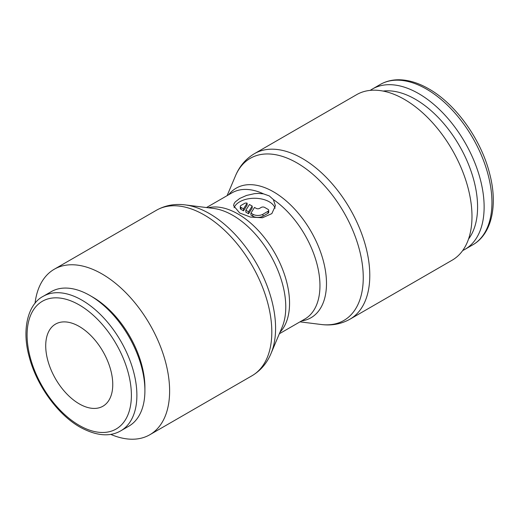 <?xml version="1.0" encoding="UTF-8"?>
<svg xmlns="http://www.w3.org/2000/svg" width="519" height="519" viewBox="0 0 519 519"><rect width="100%" height="100%" fill="white"/><g stroke="black" fill="none" stroke-linecap="round" stroke-linejoin="round"><path stroke-width="0.78" d="M235.237 176.428C239.272 166.482 245.669 158.892 254.44 153.663L356.637 94.659A95.554 55.17 60 0 1 430.277 120.265A95.554 55.17 60 0 1 471.985 216.429A95.554 55.17 60 0 1 452.192 260.175L349.994 319.179C341.087 324.154 331.31 325.906 320.684 324.427M273.357 199.549L275.401 205.719L271.852 213.607L262.478 217.759L250.495 217.091L239.713 213.011L233.595 205.719L233.978 203.876L235.178 202.001L239.713 198.446L246.519 195.449L254.498 193.652L258.501 193.405L263.509 193.866L269.277 195.91L273.357 199.549A72.861 42.065 60 0 1 319.957 285.671A72.861 42.065 60 0 1 304.867 319.029L279.352 333.756M110.69 434.364A95.554 55.17 -120 0 0 149.822 434.747A95.554 55.17 -120 0 0 169.616 391.002A95.554 55.17 -120 0 0 127.901 294.837A95.554 55.17 -120 0 0 54.268 269.238A95.554 55.17 -120 0 0 35.033 303.31M90.008 295.545L92.752 297.134A73.756 42.584 -120 0 1 144.905 387.466L144.905 390.638A77.642 44.829 -120 0 0 90.008 295.545A77.642 44.829 -120 0 0 51.186 291.697L43.161 296.336C28.415 303.855 21.428 328.605 29.083 356.352C36.298 384.903 57.512 414.473 80.043 427.156C96.229 435.941 109.814 437.16 120.804 430.809A77.642 44.829 -120 0 0 136.886 395.27A77.642 44.829 -120 0 0 81.983 300.177A77.642 44.829 -120 0 0 43.161 296.336M45.717 345.803A47.404 27.371 60 0 1 55.533 324.103A47.404 27.371 60 0 1 92.064 336.805A47.404 27.371 60 0 1 112.759 384.508A47.404 27.371 60 0 1 102.944 406.208A47.404 27.371 60 0 1 66.413 393.512A47.404 27.371 60 0 1 45.717 345.803M234.069 207.769A20.903 12.067 180 0 1 248.607 198.751A20.903 12.067 180 0 1 269.277 201.8A20.903 12.067 180 0 1 275.083 208.236M240.985 207.405A2.387 1.382 180 0 1 240.284 206.432A2.387 1.382 180 0 1 240.985 205.453L244.365 203.506A2.387 1.382 180 0 1 247.122 203.15L243.515 208.872L240.985 207.405L240.985 209.358A2.387 1.382 180 0 1 240.284 208.379L240.284 206.432M261.252 207.405A2.387 1.382 180 0 1 264.632 207.405L268.012 209.358A2.387 1.382 180 0 1 268.712 210.331A2.387 1.382 180 0 1 268.012 211.304L262.945 214.23A7.169 4.139 180 0 1 252.805 214.23L250.917 213.14L254.518 207.418L256.185 208.379A2.387 1.382 0 0 0 259.565 208.379L261.252 207.405M370.235 90.377A92.57 53.444 60 0 1 372.383 89.021A92.57 53.444 60 0 1 443.719 113.817A92.57 53.444 60 0 1 484.13 206.977A92.57 53.444 60 0 1 464.953 249.36A92.57 53.444 60 0 1 462.701 250.534M383.093 91.072A87.945 50.771 60 0 1 445.879 126.091A87.945 50.771 60 0 1 477.584 206.977A87.945 50.771 60 0 1 468.534 239.058M268.712 210.331L268.712 212.284A2.387 1.382 180 0 1 268.012 213.257L262.945 216.183A7.169 4.139 180 0 1 252.805 216.183L250.917 215.093L250.917 213.14M249.451 204.492L252.189 206.075L248.582 211.797L245.844 210.214L249.451 204.492M248.582 211.797L248.582 213.744L252.189 208.028L252.189 206.075M248.582 213.744L245.844 212.167L245.844 210.214M243.515 208.872L243.515 210.818L247.122 205.102L247.122 203.15M243.515 210.818L240.985 209.358M120.804 430.809L128.829 426.177A77.642 44.829 -120 0 0 144.905 390.638M254.44 153.663A95.554 55.17 60 0 1 302.22 158.399A95.554 55.17 60 0 1 369.788 275.433A95.554 55.17 60 0 1 349.994 319.179M227.108 195.65L235.444 175.915A93.608 54.041 60 0 1 297.063 162.966A93.608 54.041 60 0 1 363.255 277.607A93.608 54.041 60 0 1 321.229 324.498L299.969 321.851M228.665 194.755A74.814 43.194 60 0 1 273.584 191.868A74.814 43.194 60 0 1 326.49 283.497A74.814 43.194 60 0 1 301.526 320.956M280.007 332.212A72.861 42.065 -120 0 0 289.55 303.226A72.861 42.065 -120 0 0 238.026 213.99A72.861 42.065 -120 0 0 208.158 207.762M206.491 207.555L231.999 192.828A72.861 42.065 60 0 1 263.509 193.866M271.223 352.985A93.608 54.041 -120 0 0 275.583 328.229A93.608 54.041 -120 0 0 209.397 213.581A93.608 54.041 -120 0 0 185.776 204.979A93.608 54.041 -120 0 0 185.231 204.908L213.562 208.437A74.814 43.194 -120 0 1 213.997 208.495A74.814 43.194 -120 0 1 232.875 215.372A74.814 43.194 -120 0 1 285.774 307.001A74.814 43.194 -120 0 1 282.297 326.788A74.814 43.194 -120 0 1 282.122 327.191L271.015 353.491A93.608 54.041 -120 0 0 271.223 352.985C267.188 362.924 260.791 370.514 252.02 375.743A95.554 55.17 -120 0 0 271.813 331.998A95.554 55.17 -120 0 0 204.239 214.963A95.554 55.17 -120 0 0 156.466 210.234L54.268 269.238M79.238 304.932A73.756 42.584 -120 0 0 27.085 335.047A73.756 42.584 -120 0 0 79.238 425.379A73.756 42.584 -120 0 0 131.391 395.27A73.756 42.584 -120 0 0 79.238 304.932M426.482 89.093A92.57 53.444 60 0 1 491.941 202.468A92.57 53.444 60 0 1 472.77 244.845C491.772 234.153 498 205.349 489.722 173.936C481.269 139.702 455.851 104.092 428.798 88.866C418.768 83.079 409.05 80.049 399.649 79.777C392.468 79.621 385.987 81.198 380.2 84.506A92.57 53.444 60 0 1 426.482 89.093M252.805 216.183L252.805 214.23M268.012 213.257L268.012 211.304M262.945 216.183L262.945 214.23M372.383 89.021L380.2 84.506M464.953 249.36L472.77 244.845M156.466 210.234C165.373 205.252 175.15 203.5 185.776 204.979M252.02 375.743L149.822 434.747"/></g></svg>
